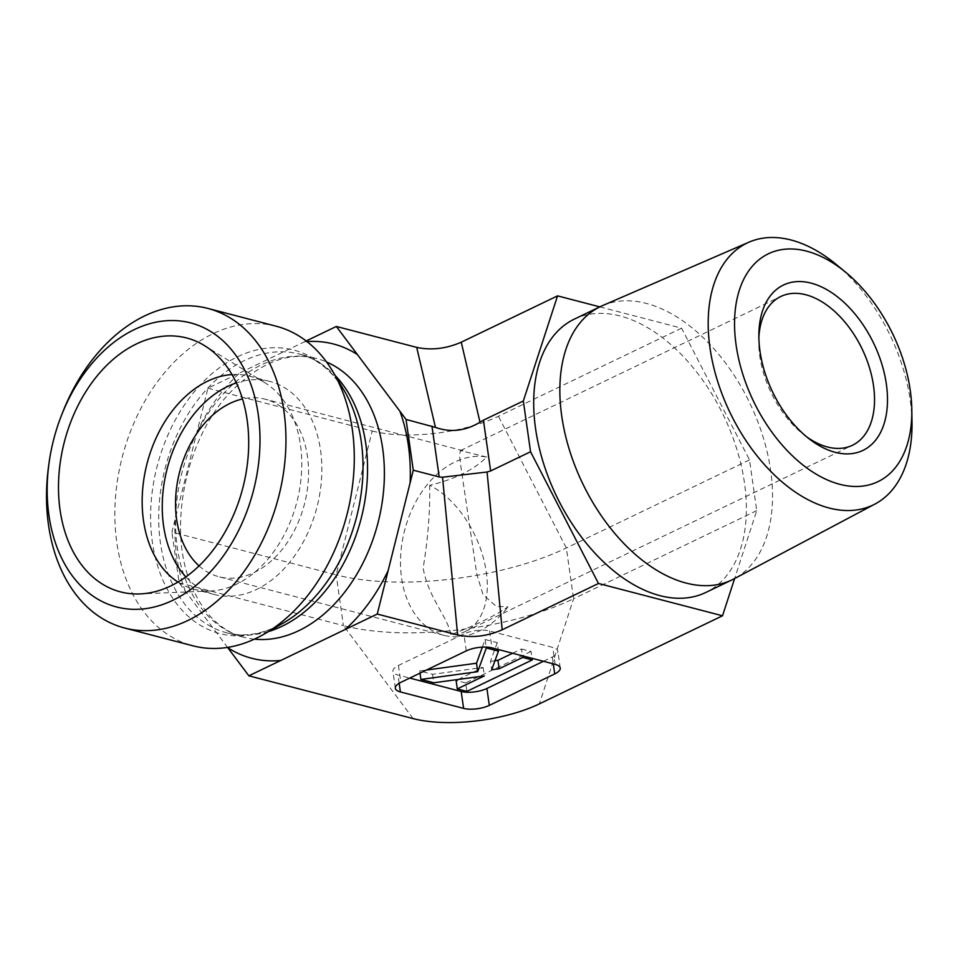 <?xml version="1.0" encoding="UTF-8"?>
<svg xmlns="http://www.w3.org/2000/svg" width="960" height="960" viewBox="0 0 960 960"><rect width="100%" height="100%" fill="white"/><g stroke="black" fill="none" stroke-linecap="round" stroke-linejoin="round"><path stroke-width="0.72" stroke-dasharray="4.8 3.6" d="M912 422.328A145.344 88.884 64.3 0 0 835.968 264.252M602.496 305.64A151.656 92.748 -115.7 0 1 646.296 303.396A151.656 92.748 -115.7 0 1 762.42 434.832A151.656 92.748 -115.7 0 1 733.932 578.892M806.712 436.872A82.56 50.496 -115.7 0 1 804.192 435A82.56 50.496 -115.7 0 1 758.772 340.572A82.56 50.496 -115.7 0 1 758.88 337.428M486.696 457.032L460.416 450.612L459.468 455.46L461.148 468.492L476.784 574.032L483 594.624L496.224 606.336L508.02 606.864C494.772 615.912 475.752 625.188 450.984 634.692A82.56 50.496 64.3 0 0 465.192 631.536A82.56 50.496 64.3 0 0 484.164 561A82.56 50.496 64.3 0 0 429.72 485.28C454.992 479.244 473.976 469.824 486.696 457.032A91.74 64.44 -75.4 0 0 404.028 532.728A91.74 64.44 -75.4 0 0 443.868 635.328A91.74 64.44 -75.4 0 0 508.02 606.864M450.984 634.692C447.132 615.576 428.352 598.02 423.132 568.056C427.908 539.472 430.104 511.872 429.72 485.28M199.056 565.896A91.74 64.44 -75.4 0 0 218.928 576.744A91.74 64.44 -75.4 0 0 254.088 572.556A91.74 64.44 -75.4 0 0 308.316 480.072A91.74 64.44 -75.4 0 0 265.176 399.192A91.74 64.44 -75.4 0 0 261.768 398.448A91.74 64.44 -75.4 0 0 242.532 398.976M599.82 306.876L681.588 328.176L749.508 459.9L756.732 510.648L734.64 578.52M574.296 319.152A151.656 92.748 -115.7 0 1 620.136 315.984A151.656 92.748 -115.7 0 1 736.8 449.136A151.656 92.748 -115.7 0 1 705.768 592.488M62.136 413.676A165.132 115.992 -75.4 0 0 48.744 465.072M276.192 326.22A165.132 115.992 -75.4 0 0 122.316 456.792A165.132 115.992 -75.4 0 0 192.96 645.828M177.96 582.072A110.088 77.328 -75.4 0 0 194.22 589.272A110.088 77.328 -75.4 0 0 210.54 590.988A110.088 77.328 -75.4 0 0 236.412 584.244A110.088 77.328 -75.4 0 0 300.312 484.704A110.088 77.328 -75.4 0 0 264.792 382.668A110.088 77.328 -75.4 0 0 249.708 376.212A110.088 77.328 -75.4 0 0 232.008 374.568M185.856 576.924A110.088 77.328 -75.4 0 0 214.308 594.504A110.088 77.328 -75.4 0 0 316.884 507.456A110.088 77.328 -75.4 0 0 269.796 381.444A110.088 77.328 -75.4 0 0 236.388 382.908M207.936 388.212L372.216 431.004L336.192 574.86L171.912 532.068L207.936 388.212L306.168 340.968M227.784 647.712L179.136 582.828L171.912 532.068M681.588 328.176L498.432 416.268A90.036 32.784 171.9 0 1 372.216 431.004M749.508 459.9L566.352 547.992A164.196 59.784 171.9 0 1 336.192 574.86L343.416 625.608L179.136 582.828M458.136 679.464L483.132 667.44L432.564 674.316L419.7 670.968L426.42 670.056M419.7 670.968L420.012 673.14M482.352 647.136L485.112 639.504L486.192 647.112M485.112 639.504L497.244 642.66L498.216 649.512M497.244 642.66L490.488 661.332L491.688 669.792M490.488 661.332L494.976 660.72M512.616 653.256L521.508 648.984L522.48 655.824M521.508 648.984L531.072 651.468L532.044 658.32M531.072 651.468L465.66 682.932L466.86 691.392M465.66 682.932L456.096 680.448M483.132 667.44L484.344 675.9M432.564 674.316L433.776 682.776M543.432 661.284L552.312 657.012A18.348 6.684 171.9 0 0 557.844 651.132A18.348 6.684 171.9 0 0 552.768 647.424L489.576 630.972A18.348 6.684 171.9 0 0 463.86 633.972L398.448 665.436A18.348 6.684 171.9 0 0 392.916 671.304A18.348 6.684 171.9 0 0 398.004 675.012L409.74 678.072M413.148 718.608L343.416 625.608A164.196 59.784 171.9 0 0 573.576 598.752L566.352 547.992L498.432 416.268M756.732 510.648L573.576 598.752L539.364 703.872M197.04 431.7A162.372 114.06 104.6 0 1 239.892 372.84M304.368 341.832A162.372 114.06 104.6 0 1 306.996 341.604M254.388 639.156A144.024 101.172 104.6 0 1 243.66 637.224A144.024 101.172 104.6 0 1 184.764 577.56A144.024 101.172 104.6 0 1 203.64 420.54A144.024 101.172 104.6 0 1 316.26 358.464A144.024 101.172 104.6 0 1 326.568 362.004M185.268 591.012A162.372 114.06 104.6 0 1 175.08 519.42M268.596 631.536A144.024 101.172 104.6 0 1 226.824 632.844A144.024 101.172 104.6 0 1 165.216 467.964A144.024 101.172 104.6 0 1 299.424 354.084A144.024 101.172 104.6 0 1 335.256 375.6M276.036 626.88A146.484 102.9 104.6 0 1 156.144 560.724A146.484 102.9 104.6 0 1 209.004 376.32A146.484 102.9 104.6 0 1 343.896 390.108C331.848 370.572 317.016 358.572 299.424 354.084L316.26 358.464C288.168 351.312 259.392 362.736 229.92 392.76C186.24 438.3 167.892 525.924 189.864 581.412C196.632 599.436 205.836 613.392 217.44 623.28C225.54 630.156 234.276 634.8 243.66 637.224L226.824 632.844C242.268 636.936 258.828 634.872 276.48 626.652L283.212 623.088A146.484 102.9 104.6 0 1 276.036 626.88M399.168 683.244L398.004 675.012M398.448 665.436L400.86 682.356M466.272 650.892L463.86 633.972M489.576 630.972L491.988 647.88M555.168 664.344L552.768 647.424M552.312 657.012L553.296 663.852M804.192 435L809.34 438.984M758.772 340.572L758.88 334.056M465.192 631.536L852.432 445.272M460.416 450.6L780.852 296.472M463.068 450.732L265.176 399.192M443.868 635.328L218.928 576.744M264.792 382.668L204.624 345.684M210.54 590.988L139.98 593.928M269.796 381.444L249.708 376.212M214.308 594.504L194.22 589.272M395.328 688.224L392.916 671.304M560.256 668.052L557.844 651.132"/><path stroke-width="1.44" d="M845.676 272.256L835.968 264.252A145.344 88.884 64.3 0 0 791.04 240A145.344 88.884 64.3 0 0 749.064 242.136A145.344 88.884 64.3 0 0 730.008 412.548A145.344 88.884 64.3 0 0 875.028 504.024A145.344 88.884 64.3 0 0 912 422.328L911.808 409.752A126.42 77.316 -115.7 0 1 829.848 480.996A126.42 77.316 -115.7 0 1 735.312 338.496A126.42 77.316 -115.7 0 1 806.592 251.148A126.42 77.316 -115.7 0 1 845.676 272.256A126.42 77.316 -115.7 0 1 911.808 409.752M835.224 452.316A91.74 56.1 64.3 0 0 887.052 390.036A91.74 56.1 64.3 0 0 820.044 286.248A91.74 56.1 64.3 0 0 758.88 334.056A91.74 56.1 64.3 0 0 809.34 438.984A91.74 56.1 64.3 0 0 835.224 452.316M875.028 504.024L733.932 578.892A151.656 92.748 -115.7 0 1 731.94 579.912A151.656 92.748 -115.7 0 1 582.624 483.444A151.656 92.748 -115.7 0 1 600.456 306.564A151.656 92.748 -115.7 0 1 602.496 305.64L749.064 242.136M758.88 337.428A82.56 50.496 -115.7 0 1 780.852 296.472A82.56 50.496 -115.7 0 1 862.14 348.984A82.56 50.496 -115.7 0 1 852.432 445.272A82.56 50.496 -115.7 0 1 827.484 447A82.56 50.496 -115.7 0 1 806.712 436.872M242.532 398.976A91.74 64.44 -75.4 0 0 179.688 471.732A91.74 64.44 -75.4 0 0 199.056 565.896M734.64 578.52L722.508 615.78L598.488 583.476L530.556 451.752L523.332 400.992L557.556 295.872L599.82 306.876M731.94 579.912L705.768 592.488A151.656 92.748 -115.7 0 1 556.452 496.02A151.656 92.748 -115.7 0 1 574.296 319.152L600.456 306.564M598.488 583.476L502.188 629.784L487.08 472.008L490.644 470.952L483.42 420.192L479.988 422.196L461.256 342.192C446.184 348.756 431.34 350.496 416.712 347.388L336.336 326.46L406.056 419.448L413.28 470.196L377.268 614.052L248.868 675.816L227.556 647.388M377.268 614.052L457.644 634.992C472.272 638.1 487.116 636.36 502.188 629.784M722.508 615.78L539.364 703.872A90.036 32.784 171.9 0 1 413.148 718.608L248.868 675.816M409.74 678.072L461.184 691.476L463.596 708.384L400.416 691.932A18.348 6.684 171.9 0 1 395.328 688.224A18.348 6.684 171.9 0 1 400.86 682.356L466.272 650.892A18.348 6.684 171.9 0 1 491.988 647.88L555.168 664.344A18.348 6.684 171.9 0 1 560.256 668.052A18.348 6.684 171.9 0 1 554.724 673.92L489.312 705.384L486.912 688.476L543.432 661.284M463.596 708.384A18.348 6.684 171.9 0 0 489.312 705.384M530.556 451.752L490.644 470.952M523.332 400.992L483.42 420.192M557.556 295.872L461.256 342.192M49.164 462.132L48.744 465.072A165.132 115.992 -75.4 0 0 124.608 628.02A165.132 115.992 -75.4 0 0 187.896 620.484A165.132 115.992 -75.4 0 0 285.504 454.02A165.132 115.992 -75.4 0 0 207.852 308.424A165.132 115.992 -75.4 0 0 144.564 315.96A165.132 115.992 -75.4 0 0 62.136 413.676L61.056 416.448A146.784 103.104 104.6 0 1 134.328 329.592A146.784 103.104 104.6 0 1 259.836 431.88A146.784 103.104 104.6 0 1 146.328 608.532A146.784 103.104 104.6 0 1 49.164 462.132A146.784 103.104 104.6 0 1 61.056 416.448M124.608 628.02L192.96 645.828A165.132 115.992 -75.4 0 0 256.248 638.28A165.132 115.992 -75.4 0 0 264.336 633.996A165.132 115.992 -75.4 0 0 332.736 371.364A165.132 115.992 -75.4 0 0 276.192 326.22L207.852 308.424M136.38 343.968A131.184 92.148 104.6 0 1 204.624 345.684A131.184 92.148 104.6 0 1 246.948 467.268A131.184 92.148 104.6 0 1 170.808 585.9A131.184 92.148 104.6 0 1 139.98 593.928A131.184 92.148 104.6 0 1 58.5 489.72A131.184 92.148 104.6 0 1 136.38 343.968M232.008 374.568A110.088 77.328 -75.4 0 0 207.516 381.228A110.088 77.328 -75.4 0 0 143.76 479.832A110.088 77.328 -75.4 0 0 177.96 582.072M236.388 382.908A110.088 77.328 -75.4 0 0 227.604 386.46A110.088 77.328 -75.4 0 0 165.792 474.42A110.088 77.328 -75.4 0 0 185.856 576.924M306.168 340.968L336.336 326.46M416.712 347.388L435.444 427.392L406.056 419.448M431.976 426.192L439.2 476.952L413.28 470.196M420.9 679.428L477.72 671.688L486.312 647.964L498.456 651.12L491.688 669.792L499.14 668.772L522.708 657.444L532.272 659.928L466.86 691.392L457.296 688.908L484.344 675.9L433.776 682.776L420.9 679.428L420.012 673.14M426.42 670.056L476.52 663.228L477.72 671.688M486.192 647.112L486.312 647.964M476.52 663.228L482.352 647.136M498.216 649.512L498.456 651.12M494.976 660.72L497.94 660.324L499.14 668.772M522.48 655.824L522.708 657.444M497.94 660.324L512.616 653.256M532.044 658.32L532.272 659.928M458.136 679.464L456.096 680.448L457.296 688.908M461.184 691.476A18.348 6.684 171.9 0 0 486.912 688.476M435.444 427.392C450.588 432.744 465.444 431.016 479.988 422.196M439.2 476.952L442.536 477.216L487.08 472.008M306.996 341.604A162.372 114.06 104.6 0 1 357.408 354.564M399.924 411.264A162.372 114.06 104.6 0 1 410.112 482.856M388.152 570.576A162.372 114.06 104.6 0 1 345.3 629.424M280.824 660.444A162.372 114.06 104.6 0 1 227.784 647.712M326.568 362.004A144.024 101.172 104.6 0 1 383.364 493.056A144.024 101.172 104.6 0 1 298.86 630.648A144.024 101.172 104.6 0 1 254.388 639.156M335.256 375.6A144.024 101.172 104.6 0 1 363.18 509.88A144.024 101.172 104.6 0 1 282.036 626.268A144.024 101.172 104.6 0 1 268.596 631.536M332.736 371.364L343.896 390.108A146.484 102.9 104.6 0 1 283.212 623.088L264.336 633.996M400.416 691.932L399.168 683.244M553.296 663.852L554.724 673.92M457.644 634.992L442.536 477.216"/></g></svg>
